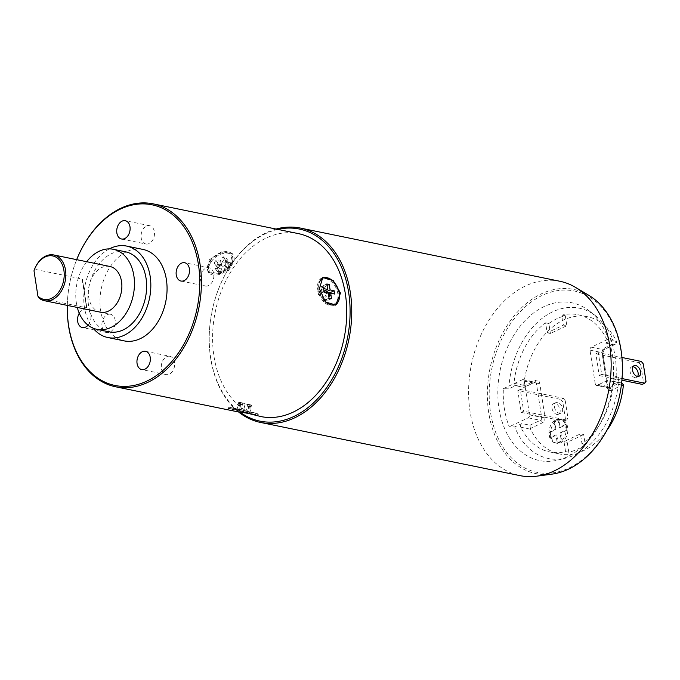 <?xml version="1.0" encoding="UTF-8"?>
<svg xmlns="http://www.w3.org/2000/svg" width="680" height="680" viewBox="0 0 680 680"><rect width="100%" height="100%" fill="white"/><g stroke="black" fill="none" stroke-linecap="round" stroke-linejoin="round"><path stroke-width="0.51" stroke-dasharray="3.4 2.55" d="M621.384 384.982L613.623 383.392A70.031 49.317 -78.4 0 1 581.986 443.844L580.448 433.874L564.017 441.635L565.556 451.596A70.031 49.317 -78.4 0 1 549.746 451.945A70.031 49.317 -78.4 0 1 520.787 427.201A2.337 1.64 -78.4 0 1 521.883 423.563L530 425.221L540.37 420.333A2.337 1.64 -78.4 0 0 541.679 417.375L536.452 383.639A2.337 1.64 -78.4 0 0 535.279 382.135A2.337 1.64 -78.4 0 0 534.48 382.245L524.11 387.132L523.753 386.07A2.337 1.64 101.6 0 1 523.736 385.288A70.031 49.317 101.6 0 1 587.613 316.736A70.031 49.317 101.6 0 1 616.573 341.479A2.337 1.64 101.6 0 1 616.777 342.168L604.766 347.837A4.667 3.289 -78.4 0 0 602.157 353.736L607.376 387.473A4.667 3.289 -78.4 0 0 611.337 390.277L623.347 384.608M606.9 430.321A70.031 49.317 101.6 0 1 559.487 453.942A70.031 49.317 101.6 0 1 530.527 429.199A2.337 1.64 101.6 0 1 530.323 428.51L542.334 422.841A4.667 3.289 -78.4 0 0 544.943 416.933L539.725 383.197A4.667 3.289 -78.4 0 0 535.763 380.4L523.753 386.07M557.49 420.231A12.027 8.475 101.6 0 1 561.637 419.671A12.027 8.475 101.6 0 1 567.86 430.27A12.027 8.475 101.6 0 1 560.966 442.671A12.027 8.475 101.6 0 1 556.81 443.241A12.027 8.475 101.6 0 1 550.587 432.633A12.027 8.475 101.6 0 1 557.49 420.231M613.623 383.392A2.337 1.64 -78.4 0 0 612.433 381.098A2.337 1.64 -78.4 0 0 611.626 381.208L618.808 377.825L616.139 376.337L597.202 385.271A2.337 1.64 101.6 0 1 596.394 385.381A2.337 1.64 101.6 0 1 595.221 383.868L607.393 386.368A2.337 1.64 -78.4 0 0 608.575 387.88A2.337 1.64 -78.4 0 0 609.373 387.77L619.744 382.874L621.622 382.993M521.883 423.563L514.709 426.947L509.252 426.768A78.633 55.369 101.6 0 1 503.362 388.679L508.81 388.858L515.984 385.466A2.337 1.64 -78.4 0 1 515.185 385.577A2.337 1.64 -78.4 0 1 513.986 383.291A70.031 49.317 -78.4 0 1 545.623 322.83L547.17 332.8L550.417 333.472L566.848 325.72L563.601 325.048L547.17 332.8M618.808 377.825A76.721 54.026 -78.4 0 1 574.88 454.877A76.721 54.026 101.6 0 1 566.389 457.954A76.721 54.026 101.6 0 1 514.709 426.947M581.986 443.844L585.233 444.516L583.695 434.546L580.448 433.874M565.556 451.596L568.812 452.268A70.031 49.317 -78.4 0 0 585.233 444.516M564.017 441.635L567.264 442.298L583.695 434.546M568.812 452.268L567.264 442.298M530 425.221L530.323 428.51M515.984 385.466L524.067 387.396L515.185 385.577M503.362 388.679L522.299 379.746A2.337 1.64 101.6 0 1 523.107 379.635A2.337 1.64 101.6 0 1 524.28 381.149L529.499 414.885A2.337 1.64 101.6 0 1 528.198 417.834L509.252 426.768M517.812 390.618L520.277 389.462L523.642 411.221L521.178 412.386L517.812 390.618L560.838 399.44L563.303 398.276L520.277 389.462M567.315 456.773A80.537 56.712 101.6 0 1 558.399 460.003A80.537 56.712 101.6 0 1 498.279 402.517A80.537 56.712 101.6 0 1 544.068 306.587A80.537 56.712 -78.4 0 1 588.999 310.734A80.537 56.712 -78.4 0 1 612.332 386.903A80.537 56.712 -78.4 0 1 567.315 456.773M508.81 388.858A76.721 54.026 101.6 0 1 552.729 311.805A76.721 54.026 -78.4 0 1 595.535 315.758L588.999 310.734M595.535 315.758A76.721 54.026 -78.4 0 1 612.909 339.736L605.736 343.12A2.337 1.64 -78.4 0 0 606.832 339.481A70.031 49.317 -78.4 0 0 577.873 314.738A70.031 49.317 -78.4 0 0 562.054 315.078L563.601 325.048M562.054 315.078L565.301 315.75A70.031 49.317 -78.4 0 0 548.87 323.501L550.417 333.472M545.623 322.83L548.87 323.501M565.301 315.75L566.848 325.72M605.736 343.12L613.853 344.786L615.204 344.386L616.777 342.168M612.909 339.736L610.24 338.249L591.303 347.183L603.483 349.681A2.337 1.64 -78.4 0 0 602.174 352.631A2.337 0.773 -8.8 0 1 602.837 353.048A2.337 0.773 -8.8 0 1 602.157 353.736M595.221 383.868L589.994 350.132A2.337 1.64 101.6 0 1 591.303 347.183M610.24 338.249A78.633 55.369 101.6 0 1 616.139 376.337M598.315 352.631L595.85 353.796L599.225 375.555L601.689 374.399L598.315 352.631L621.945 357.476M569.049 467.985A92.565 65.186 -78.4 0 0 620.84 350.931A92.565 65.186 -78.4 0 0 542.325 295.366A92.565 65.186 -78.4 0 0 490.535 412.42A92.565 65.186 -78.4 0 0 569.049 467.985M588.718 295.256A94.01 66.198 -78.4 0 0 541.331 293.862A94.01 66.198 -78.4 0 0 487.577 401.82A94.01 66.198 -78.4 0 0 552.058 474.121M559.793 281.248A99.212 69.861 -78.4 0 0 525.555 285.931A99.212 69.861 101.6 0 0 468.656 388.178A99.212 69.861 101.6 0 0 519.953 475.626M276.097 229.05A99.212 69.861 -78.4 0 0 266.152 232.764A99.212 69.861 -78.4 0 0 215.152 298.902A99.212 69.861 -78.4 0 0 210.052 323.799A99.212 69.861 -78.4 0 0 238.493 411.91M277.788 229.398A98.039 69.037 -78.4 0 0 265.514 233.682A98.039 69.037 -78.4 0 0 215.109 299.047A98.039 69.037 -78.4 0 0 210.06 323.654A98.039 69.037 -78.4 0 0 240.049 412.165M260.916 416.568A93.372 65.747 101.6 0 1 213.945 356.107A93.372 65.747 101.6 0 1 298.409 233.623M67.311 305.397A92.208 64.931 -78.4 0 1 68.076 293.786A92.208 64.931 -78.4 0 1 72.82 270.64A92.208 64.931 -78.4 0 1 76.687 259.666A93.372 65.747 -78.4 0 0 72.862 270.495A93.372 65.747 -78.4 0 0 68.059 293.938A93.372 65.747 -78.4 0 0 67.286 305.397M209.151 259.879L207.987 271.711L218.543 273.564L230.256 264.205L232.339 253.606L221.748 251.694L209.151 259.879M248.073 413.372L234.829 409.343L228.412 408.799L235.229 411.306M142.902 249.407A46.691 32.878 101.6 0 0 100.674 310.649A46.691 32.878 -78.4 0 0 124.159 340.884M88.069 325.185A9.341 6.579 -78.4 0 0 90.865 315.656A9.341 6.579 -78.4 0 0 86.114 309.255A9.341 6.579 -78.4 0 0 82.892 309.697A9.341 6.579 -78.4 0 0 79.263 313.233M109.344 248.888A46.691 32.878 101.6 0 0 84.43 307.317A46.691 32.878 -78.4 0 0 93.1 328.159M125.494 251.796A40.851 28.764 101.6 0 0 88.544 305.379A40.851 28.764 -78.4 0 0 109.089 331.832M86.674 261.715A40.851 28.764 101.6 0 0 76.364 302.889A40.851 28.764 -78.4 0 0 77.299 307.445M109.803 266.45A23.341 16.439 101.6 0 0 88.689 297.075A23.341 16.439 -78.4 0 0 100.428 312.188M39.007 298.052L86.564 307.793L82.501 279.607L86.564 307.793L82.11 279.004L34.544 269.254M169.873 356.286A9.341 6.579 101.6 0 0 161.423 368.534A9.341 6.579 -78.4 0 0 166.115 374.578A9.341 6.579 -78.4 0 0 174.565 362.329A9.341 6.579 101.6 0 0 169.873 356.286L145.511 351.296M110.474 314.245A9.341 6.579 101.6 0 0 107.253 314.687A9.341 6.579 -78.4 0 0 101.898 324.309A9.341 6.579 -78.4 0 0 106.726 332.546A9.341 6.579 -78.4 0 0 109.947 332.103A9.341 6.579 101.6 0 0 115.302 322.481A9.341 6.579 101.6 0 0 110.474 314.245L86.114 309.255M145.903 243.984A9.341 6.579 101.6 0 0 154.351 231.736A9.341 6.579 -78.4 0 0 149.651 225.692A9.341 6.579 -78.4 0 0 141.202 237.94A9.341 6.579 101.6 0 0 145.903 243.984L121.55 238.995M205.3 286.025A9.341 6.579 101.6 0 0 208.522 285.583A9.341 6.579 -78.4 0 0 213.877 275.961A9.341 6.579 -78.4 0 0 209.049 267.733A9.341 6.579 -78.4 0 0 205.827 268.175A9.341 6.579 101.6 0 0 200.472 277.797A9.341 6.579 101.6 0 0 205.3 286.025L180.948 281.036M322.328 277.772A15.173 9.529 -115.3 0 0 321.835 277.975A15.173 9.529 -115.3 0 0 317.755 289.536A15.173 9.529 64.7 0 0 334.789 305.422A15.173 9.529 64.7 0 0 335.223 305.192M337.934 302.192A15.173 9.529 64.7 0 0 338.87 293.862A15.173 9.529 -115.3 0 0 326.332 277.593M327.904 303.586A13.676 8.585 64.7 0 0 337.824 293.649A13.676 8.585 64.7 0 0 328.482 279.692A13.676 8.585 64.7 0 0 318.877 284.461A13.676 8.585 64.7 0 0 318.801 289.748A13.676 8.585 64.7 0 0 325.457 301.928M323.875 299.99A14.586 9.163 -115.3 0 1 318.988 289.229A14.586 9.163 -115.3 0 1 319.065 283.585A14.586 9.163 -115.3 0 1 319.498 282.098M326.281 301.07L323.841 300.577A85.204 60.002 101.6 0 0 323.723 299.217L326.153 299.719A85.204 60.002 101.6 0 1 326.281 301.07L325.695 301.35L324.853 295.911L328.406 294.227M331.449 298.639L327.887 300.313L326.723 299.455L326.153 299.719M323.723 299.217L324.292 298.953A6.417 4.029 64.7 0 0 326.723 299.455M324.292 298.953L327.887 300.313M329.01 298.137L325.457 299.812M328.168 292.697L322.422 295.409L323.264 300.849L325.695 301.35M323.841 300.577L323.264 300.849M320.152 294.398L319.642 291.133L318.665 290.929A85.204 60.002 101.6 0 1 319.166 294.194L320.569 294.194L320.059 291.405A6.417 4.029 64.7 0 0 320.569 294.194M319.166 294.194L318.359 294.576L322.422 295.409M324.113 291.865L320.552 293.539M319.642 291.133L320.067 290.929A6.417 4.029 64.7 0 0 320.059 291.405M320.067 290.929L320.05 290.275L323.603 288.6M324.003 291.159L321.912 292.145L317.857 291.312L318.359 294.576M318.665 290.929L317.857 291.312M321.912 292.145L321.07 286.705L321.657 286.425A85.204 60.002 101.6 0 1 321.938 287.7L322.507 287.436A6.417 4.029 -115.3 0 1 324.938 287.938L325.703 286.17L323.264 285.668L322.507 287.436M326.825 283.985L323.264 285.668M321.657 286.425L324.088 286.926A85.204 60.002 101.6 0 1 324.377 288.201L321.938 287.7M324.377 288.201L324.938 287.938M327.063 285.524L325.703 286.17M325.431 292.137L324.351 292.647L324.232 291.89M324.088 286.926L323.51 287.198L324.113 291.108M328.236 292.893L329.214 293.089L328.423 293.462M328.287 293.445L324.351 292.647M328.593 294.142L328.738 296.157L329.724 296.361L328.916 296.735L324.853 295.911M329.214 293.089A85.204 60.002 101.6 0 1 329.724 296.361M328.738 296.157L334.662 294.024M329.162 295.953A6.417 4.029 64.7 0 0 329.01 293.947M330.599 292.442L331.109 295.707M321.07 286.705L323.51 287.198M328.517 294.176L328.916 296.735M258.357 414.01L228.803 407.125L254.133 412.726L258.357 414.01L257.966 415.684M234.073 408.62L230.274 407.456L238.714 409.079L256.896 413.661L234.073 408.62M255.476 414.74L238.127 410.116L229.109 408.382L233.163 409.624L251.218 413.882M243.338 411.638L236.844 410.312L249.704 413.304L243.338 411.638L245.191 403.682L241.213 402.645L241.026 403.452A85.204 60.002 101.6 0 0 241.961 403.809L240.507 405.679L239.36 410.601M241.026 403.452L238.595 402.951A85.204 60.002 101.6 0 0 239.53 403.317L241.961 403.809M239.53 403.317L239.343 404.099L241.782 404.6M239.343 404.099L238.076 405.178L240.507 405.679M236.929 410.1L238.076 405.178M240.907 411.137L242.76 403.189L238.782 402.144L241.213 402.645M238.595 402.951L238.782 402.144M239.419 403.673L240.822 404.099A85.204 60.002 101.6 0 1 238.442 403.469L239.419 403.673L239.283 404.26L237.992 405.39L240.38 406.011L241.672 404.889L239.283 404.26M238.442 403.469L238.697 402.356L242.76 403.189M236.844 410.312L237.992 405.39M241.808 404.302L241.672 404.889M239.232 410.933L240.38 406.011M243.287 411.765L245.149 403.809L238.697 402.356M240.822 404.099L241.085 402.976M245.149 403.809L249.126 404.855L248.931 405.662A85.204 60.002 101.6 0 1 247.945 405.518L247.767 406.308L250.198 406.801L250.852 408.391L248.412 407.889L247.767 406.308M247.274 412.811L248.412 407.889M248.931 405.662L251.371 406.164A85.204 60.002 101.6 0 1 250.384 406.019L247.945 405.518M250.384 406.019L250.198 406.801M249.704 413.304L250.852 408.391M245.726 412.267L247.579 404.311L251.557 405.356L251.371 406.164M251.379 406.266A85.204 60.002 101.6 0 1 248.99 405.637L251.379 406.266L251.643 405.144L247.579 404.311M249.79 413.1L250.928 408.178L250.401 406.062M248.013 405.433L248.549 407.55L247.401 412.471M248.99 405.637L249.254 404.515L245.191 403.682M247.877 406.019L250.266 406.649M250.928 408.178L248.549 407.55M249.126 404.855L251.557 405.356M251.643 405.144L249.254 404.515M208.641 272.595A15.173 9.12 143.4 0 1 210.264 261.375A15.173 9.12 -36.6 0 1 232.994 254.49A15.173 9.12 -36.6 0 1 231.37 265.701A15.173 9.12 143.4 0 1 208.641 272.595L207.987 271.711M211.31 261.596A13.676 8.22 -36.6 0 1 225.879 253.062A13.676 8.22 -36.6 0 1 232.569 260.856A13.676 8.22 -36.6 0 1 230.333 265.489A13.676 8.22 -36.6 0 1 214.863 274.023A13.676 8.22 -36.6 0 1 211.31 261.596M230.409 264.877A14.586 8.764 143.4 0 0 232.798 259.922A14.586 8.764 143.4 0 0 225.667 251.608A14.586 8.764 143.4 0 0 210.112 260.712A14.586 8.764 143.4 0 0 213.903 273.972A14.586 8.764 143.4 0 0 230.409 264.877M222.419 261.724L225.556 257.32L223.125 256.827L219.988 261.222L215.925 260.389L214.047 263.032L218.101 263.865L214.965 268.26L217.405 268.762L220.541 264.358L224.596 265.192L226.482 262.556L222.419 261.724L226.321 266.959L229.457 262.565L229.058 262.029A85.204 60.002 101.6 0 0 228.242 263.024L227.97 260.567L225.556 257.32M229.058 262.029L226.627 261.536A85.204 60.002 101.6 0 0 225.811 262.523L228.242 263.024M225.811 262.523L225.428 262.004A6.417 3.859 -36.6 0 1 227.859 262.505M225.428 262.004L225.53 260.066L227.97 260.567M223.125 256.827L225.53 260.066M219.988 261.222L223.881 266.466L227.018 262.063L229.457 262.565M226.627 261.536L227.018 262.063M220.252 265.098L218.374 267.733L217.396 267.537A85.204 60.002 101.6 0 1 219.275 264.894L220.252 265.098L219.972 264.707L218.339 263.636L216.452 266.271L218.084 267.35A6.417 3.859 -36.6 0 1 219.972 264.707M219.275 264.894L219.827 265.633L223.881 266.466M215.925 260.389L218.339 263.636M214.047 263.032L216.452 266.271M218.101 263.865L222.003 269.101L217.94 268.269L219.827 265.633M217.396 267.537L217.94 268.269M222.003 269.101L218.867 273.504L218.467 272.969A85.204 60.002 101.6 0 1 219.173 271.839L218.79 271.32A6.417 3.859 143.4 0 0 221.221 271.813L219.81 272L217.379 271.507L218.79 271.32M214.965 268.26L217.379 271.507M218.467 272.969L220.906 273.471A85.204 60.002 101.6 0 1 221.612 272.332L219.173 271.839M221.612 272.332L221.221 271.813M217.405 268.762L219.81 272M220.541 264.358L224.434 269.603L221.298 274.006L220.906 273.471M227.945 269.697A85.204 60.002 101.6 0 1 229.831 267.061L228.846 266.857L226.967 269.493L228.497 270.436L224.434 269.603M224.596 265.192L227.009 268.438L226.967 269.493M228.846 266.857L228.888 265.795L228.565 266.475A6.417 3.859 -36.6 0 1 228.454 266.713A6.417 3.859 -36.6 0 1 226.678 269.11M226.482 262.556L228.888 265.795L227.009 268.438M229.831 267.061L230.375 267.793L226.321 266.959M218.867 273.504L221.298 274.006M228.497 270.436L230.375 267.793M595.85 353.796L638.877 362.61L641.342 361.454M638.877 362.61L640.84 365.126L643.306 363.962M601.689 374.399L622.047 378.573M646 381.37L643.535 382.534L642.251 384.378M640.84 365.126L643.535 382.534M599.225 375.555L621.911 380.214M632.986 366.681A5.84 3.663 64.7 0 0 631.575 366.885A5.84 3.663 64.7 0 0 630.012 371.331A5.84 3.663 64.7 0 0 636.557 377.442A5.84 3.663 64.7 0 0 637.611 376.482M560.838 399.44L562.802 401.948L565.267 400.784L563.303 398.276M566.669 420.045L567.962 418.2L565.496 419.365L564.213 421.209L566.669 420.045L523.642 411.221M565.267 400.784L567.962 418.2M554.438 406.997A5.84 3.663 64.7 0 0 560.983 413.108A5.84 3.663 64.7 0 0 562.556 408.663A5.84 3.663 64.7 0 0 556.002 402.551A5.84 3.663 64.7 0 0 554.438 406.997M565.496 419.365L562.802 401.948M521.178 412.386L564.213 421.209M551.973 408.161A5.84 3.663 64.7 0 0 558.518 414.273A5.84 3.663 64.7 0 0 560.09 409.827A5.84 3.663 64.7 0 0 553.537 403.716A5.84 3.663 64.7 0 0 551.973 408.161M557.974 419.271L559.232 427.431L565.394 424.524L566.236 429.964L560.073 432.871L561.34 441.031L557.235 442.969L555.968 434.809L549.806 437.716A12.027 8.475 101.6 0 1 548.964 432.276A12.027 8.475 101.6 0 1 553.86 421.209A12.027 8.475 101.6 0 1 555.866 419.9A12.027 8.475 101.6 0 1 557.974 419.271A12.027 8.475 101.6 0 1 560.014 419.33A12.027 8.475 101.6 0 1 565.394 424.524A12.027 8.475 101.6 0 1 566.236 429.964A12.027 8.475 101.6 0 1 561.34 441.031A12.027 8.475 101.6 0 1 559.342 442.34A12.027 8.475 101.6 0 1 557.235 442.969A12.027 8.475 101.6 0 1 555.186 442.91A12.027 8.475 101.6 0 1 549.806 437.716L548.964 432.276L555.126 429.369L553.86 421.209L557.974 419.271L558.781 419.433L560.048 427.601L566.211 424.694L567.052 430.134L560.889 433.041L562.156 441.201L558.042 443.139L556.784 434.979L550.621 437.886L549.78 432.446L555.942 429.539L554.676 421.37L558.781 419.433M553.86 421.209L554.676 421.37M555.126 429.369L555.942 429.539M548.964 432.276L549.78 432.446M549.806 437.716L550.621 437.886M561.34 441.031L562.156 441.201M557.235 442.969L558.042 443.139M560.073 432.871L560.889 433.041M566.236 429.964L567.052 430.134M565.394 424.524L566.211 424.694M559.232 427.431L560.048 427.601M555.968 434.809L556.784 434.979M619.744 382.874L611.626 381.208M597.202 385.271L609.373 387.77A2.337 1.462 -115.3 0 1 611.337 390.277M520.787 427.201L530.527 429.199M542.334 422.841A2.337 1.462 64.7 0 0 540.37 420.333L528.198 417.834M529.499 414.885L541.679 417.375A2.337 0.773 171.2 0 0 544.943 416.933M539.725 383.197A2.337 0.773 -8.8 0 1 536.452 383.639L524.28 381.149M522.299 379.746L534.48 382.245A2.337 1.462 64.7 0 0 535.135 382.177A2.337 1.462 64.7 0 0 535.763 380.4M606.832 339.481L616.573 341.479M523.736 385.288L513.986 383.291M604.766 347.837A2.337 1.462 -115.3 0 1 604.137 349.613A2.337 1.462 -115.3 0 1 603.483 349.681L613.853 344.786M589.994 350.132L602.174 352.631L607.393 386.368A2.337 0.773 171.2 0 1 608.064 386.784L608.575 387.88L596.394 385.381M607.376 387.473A2.337 0.773 171.2 0 0 608.064 386.784L602.837 353.048L604.137 349.613L615.204 344.386M621.308 382.916L612.433 381.098M549.746 451.945L559.487 453.942M523.107 379.635L535.279 382.135L524.067 387.396M566.389 457.954L558.399 460.003M577.873 314.738L587.613 316.736M82.492 279.531L86.853 307.692M166.115 374.578L141.763 369.589M106.726 332.546L82.365 327.548M149.651 225.692L125.298 220.702M209.049 267.733L184.696 262.735M334.789 305.422L335.716 304.98M321.835 277.975L322.762 277.542M318.877 284.461L319.065 283.585M228.803 407.125L228.412 408.799M230.274 407.456L229.109 408.382M256.896 413.661L257.524 415.004M232.994 254.49L232.339 253.606M232.569 260.856L232.798 259.922M214.863 274.023L213.903 273.972M228.454 266.713L228.888 265.803M636.557 377.442L639.021 376.278M631.575 366.885L634.04 365.721M558.518 414.273L560.983 413.108M553.537 403.716L556.002 402.551M560.014 419.33L561.637 419.671M555.186 442.91L556.81 443.241"/><path stroke-width="1.02" d="M621.622 382.993L623.347 384.608A2.337 1.64 101.6 0 1 623.365 385.381A70.031 49.317 101.6 0 1 606.9 430.321M575.56 287.411A99.212 69.861 -78.4 0 1 610.232 380.511A99.212 69.861 -78.4 0 1 554.192 470.934A99.212 69.861 101.6 0 1 536.869 476.162L552.058 474.121A94.01 66.198 -78.4 0 0 568.471 469.166A94.01 66.198 -78.4 0 0 621.571 383.477A94.01 66.198 -78.4 0 0 588.718 295.256L575.56 287.411A99.212 69.861 -78.4 0 0 559.793 281.248L300.399 228.072A99.212 69.861 -78.4 0 0 276.097 229.05M536.869 476.162A99.212 69.861 101.6 0 1 519.953 475.626L260.55 422.45A99.212 69.861 -78.4 0 0 294.797 417.767A99.212 69.861 -78.4 0 0 351.696 315.52A99.212 69.861 -78.4 0 0 300.399 228.072M238.493 411.91A99.212 69.861 -78.4 0 0 260.55 422.45M240.049 412.165A98.039 69.037 -78.4 0 0 293.811 416.508A98.039 69.037 -78.4 0 0 349.639 300.679A98.039 69.037 -78.4 0 0 277.788 229.398M67.286 305.397A93.372 65.747 -78.4 0 0 68.621 326.324A93.372 65.747 -78.4 0 0 115.592 386.784A93.372 65.747 -78.4 0 0 200.056 264.299A93.372 65.747 -78.4 0 0 153.094 203.839L298.409 233.623A93.372 65.747 101.6 0 1 345.38 294.083A93.372 65.747 101.6 0 1 260.916 416.568L248.073 413.372M153.094 203.839A93.372 65.747 -78.4 0 0 76.661 259.658A92.208 64.931 -78.4 0 1 144.636 203.915A92.208 64.931 -78.4 0 1 198.424 264.52A92.208 64.931 -78.4 0 1 146.838 381.115A92.208 64.931 -78.4 0 1 68.638 325.771A92.208 64.931 -78.4 0 1 67.311 305.397M319.404 288.762L322.762 277.542L333.124 280.415L340.51 293.089L335.716 304.98L325.541 302.022L319.404 288.762M115.592 386.784L235.229 411.306L250.452 413.746L257.966 415.684L255.748 415.514M124.159 340.884A46.691 32.878 -78.4 0 0 166.387 279.642A46.691 32.878 101.6 0 0 142.902 249.407L126.667 246.083A46.691 32.878 101.6 0 1 150.153 276.31A46.691 32.878 -78.4 0 1 107.916 337.552L124.159 340.884M137.071 363.545A9.341 6.579 -78.4 0 0 141.763 369.589A9.341 6.579 -78.4 0 0 150.212 357.34A9.341 6.579 -78.4 0 0 145.511 351.296A9.341 6.579 -78.4 0 0 137.071 363.545M79.263 313.233A9.341 6.579 -78.4 0 0 82.365 327.548A9.341 6.579 -78.4 0 0 85.587 327.105A9.341 6.579 -78.4 0 0 88.069 325.185M129.99 226.746A9.341 6.579 -78.4 0 0 125.298 220.702A9.341 6.579 -78.4 0 0 116.849 232.951A9.341 6.579 -78.4 0 0 121.55 238.995A9.341 6.579 -78.4 0 0 129.99 226.746M184.169 280.594A9.341 6.579 -78.4 0 0 189.524 270.971A9.341 6.579 -78.4 0 0 184.696 262.735A9.341 6.579 -78.4 0 0 181.475 263.177A9.341 6.579 -78.4 0 0 176.12 272.799A9.341 6.579 -78.4 0 0 180.948 281.036A9.341 6.579 -78.4 0 0 184.169 280.594M93.1 328.159A46.691 32.878 -78.4 0 0 107.916 337.552M109.344 248.888A46.691 32.878 101.6 0 1 126.667 246.083M109.089 331.832A40.851 28.764 -78.4 0 0 146.047 278.248A40.851 28.764 101.6 0 0 125.494 251.796L113.322 249.297A40.851 28.764 101.6 0 1 133.867 275.749A40.851 28.764 -78.4 0 1 96.917 329.341L109.089 331.832M77.299 307.445A40.851 28.764 -78.4 0 0 96.917 329.341M86.674 261.715A40.851 28.764 101.6 0 1 113.322 249.297M37.927 296.174L39.007 298.052A23.341 16.439 -78.4 0 0 44.413 300.704L100.428 312.188A23.341 16.439 -78.4 0 0 121.541 281.562A23.341 16.439 101.6 0 0 109.803 266.45L53.788 254.966A23.341 16.439 -78.4 0 0 34.544 269.254L34 270.793L37.927 296.174A22.177 15.614 -78.4 0 0 61.209 287.895A22.177 15.614 -78.4 0 0 56.499 257.465A22.177 15.614 -78.4 0 0 34 270.793M44.413 300.704A23.341 16.439 -78.4 0 0 65.526 270.087A23.341 16.439 -78.4 0 0 53.788 254.966M335.223 305.192A15.173 9.529 64.7 0 0 337.934 302.192M322.328 277.772A15.173 9.529 -115.3 0 1 326.332 277.593M325.457 301.928A13.676 8.585 64.7 0 0 327.904 303.586L328.695 303.994A14.586 9.163 -115.3 0 1 323.875 299.99M319.498 282.098A14.586 9.163 -115.3 0 1 330.029 278.876A14.586 9.163 -115.3 0 1 339.286 293.394A14.586 9.163 -115.3 0 1 328.695 303.994M334.161 290.76L330.599 292.442L331.449 298.639L329.01 298.137L328.168 292.697L324.113 291.865L323.603 288.6L327.666 289.433L326.825 283.985L329.256 284.486L330.098 289.926L334.161 290.76L334.662 294.024L330.607 293.19L328.406 294.227M327.666 289.433L324.003 291.159M329.256 284.486L327.063 285.524M330.098 289.926L325.431 292.137M324.113 291.108L324.232 291.89M330.599 292.442L328.236 292.893L328.593 294.142M329.01 293.947A6.417 4.029 64.7 0 0 328.661 292.689M328.406 293.471L328.517 294.176M251.218 413.882L255.476 414.74M621.945 357.476L641.342 361.454L643.306 363.962L646 381.37L644.716 383.214L642.251 384.378L621.911 380.214M622.047 378.573L644.716 383.214M632.476 370.166A5.84 3.663 64.7 0 0 639.021 376.278A5.84 3.663 64.7 0 0 640.594 371.832A5.84 3.663 64.7 0 0 634.04 365.721A5.84 3.663 64.7 0 0 632.476 370.166M637.611 376.482A5.84 3.663 64.7 0 0 638.129 372.997A5.84 3.663 64.7 0 0 632.986 366.681M623.365 385.381L621.384 384.982"/></g></svg>
